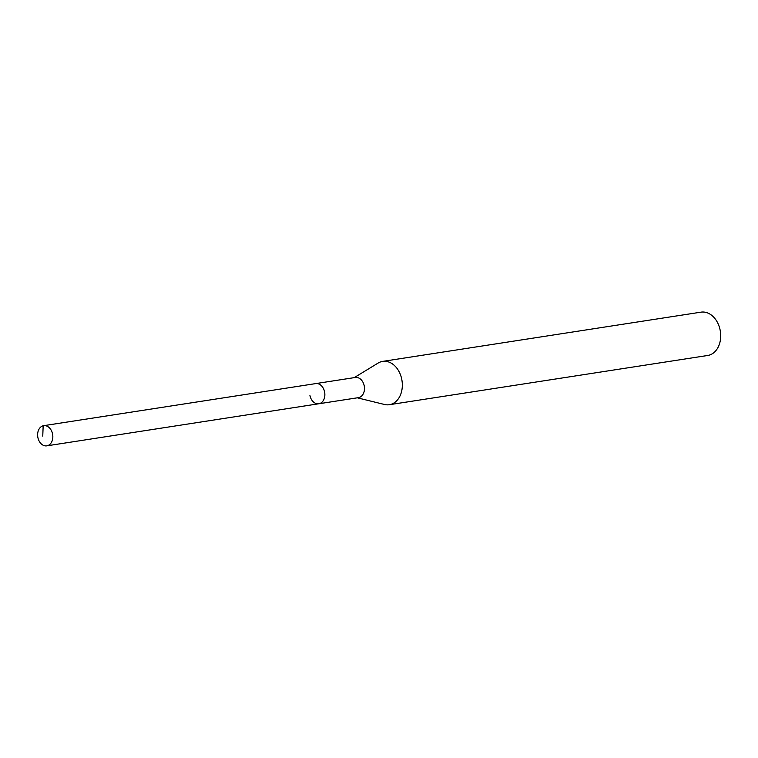 <?xml version="1.0" encoding="UTF-8"?>
<svg xmlns="http://www.w3.org/2000/svg" width="758" height="758" viewBox="0 0 758 758"><rect width="100%" height="100%" fill="white"/><g stroke="black" fill="none" stroke-linecap="round" stroke-linejoin="round"><path stroke-width="1.14" d="M52.558 433.946A10.205 7.533 81.2 0 1 46.788 445.846A10.205 7.533 81.2 0 1 37.9 437.574A10.205 7.533 81.2 0 1 43.67 425.674A10.205 7.533 81.2 0 1 52.558 433.946M43.67 425.674L355.312 377.475A10.205 7.533 -98.8 0 1 364.2 385.737A10.205 7.533 -98.8 0 1 358.43 397.647L318.815 403.768A10.205 7.533 -98.8 0 0 324.585 391.867A10.205 7.533 -98.8 0 0 315.698 383.605A10.205 7.533 81.2 0 1 324.585 391.867A10.205 7.533 81.2 0 1 318.815 403.768A10.205 7.533 81.2 0 1 309.927 395.505M354.194 377.645L378.1 363.073A21.916 16.183 81.2 0 1 382.638 361.395A21.916 16.183 81.2 0 1 401.731 379.152A21.916 16.183 81.2 0 1 389.347 404.715A21.916 16.183 81.2 0 1 384.505 404.488L357.312 397.817M389.347 404.715L707.716 355.474A21.916 16.183 -98.8 0 0 720.1 329.91A21.916 16.183 -98.8 0 0 701.017 312.154L382.638 361.395M42.751 436.144L43.178 425.769M318.815 403.768L46.788 445.846"/></g></svg>
